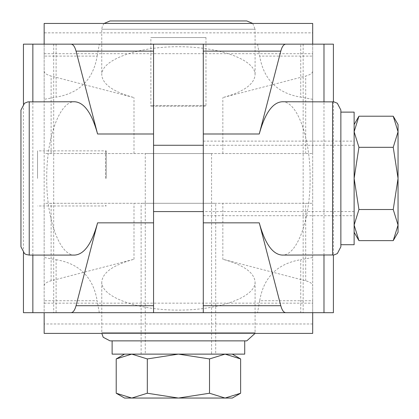 <?xml version="1.0" encoding="UTF-8"?>
<svg xmlns="http://www.w3.org/2000/svg" width="419" height="419" viewBox="0 0 419 419"><rect width="100%" height="100%" fill="white"/><g stroke="black" fill="none" stroke-linecap="round" stroke-linejoin="round"><path stroke-width="0.31" stroke-dasharray="2.1 1.57" d="M393.237 116.215L398.05 131.765L393.237 147.315L358.936 147.315L354.123 131.765L358.936 116.215M393.237 147.315L398.05 178.421L398.05 124.548M358.936 240.626L354.123 225.076L358.936 209.521L393.237 209.521L398.05 225.076L393.237 240.626M358.936 147.315L354.123 178.421L354.123 124.548L354.123 178.421L358.936 209.521M153.558 44.157L53.69 44.157L153.558 44.157L153.558 312.684L53.69 312.684L153.558 312.684M203.283 44.157L303.152 44.157L203.283 44.157L203.283 312.684L303.152 312.684L203.283 312.684M259.691 300.737L257.528 312.684L300.737 312.684L300.737 259.691C277.278 263.677 263.593 277.357 259.691 300.737L312.684 300.737L312.684 99.313L300.737 97.15L300.737 44.157L333.404 44.157M300.737 44.157L23.438 44.157M398.05 232.294L398.05 178.421L393.237 209.521M354.123 112.119L354.123 244.722M153.558 178.421L153.558 145.267L153.558 178.421M203.283 178.421L203.283 141.124L203.283 178.421M20.95 110.045L20.95 246.796M340.862 112.119L340.862 246.796M74.744 255.082C59.77 255.941 46.415 219.399 46.729 178.421C46.415 137.442 59.77 100.9 74.744 101.759M44.157 53.69L312.684 53.69L312.684 153.558L312.684 32.855L44.157 32.855L44.157 153.558L312.684 153.558L44.157 153.558L44.157 53.69L44.157 303.152L44.157 203.283L312.684 203.283L44.157 203.283L44.157 333.404M312.684 53.69L312.684 285.732C312.532 283.673 310.207 282.029 305.713 280.793L222.84 259.261L222.84 203.283M23.438 312.684L56.104 312.684L56.104 259.691L44.157 257.528L44.157 99.313L56.104 97.15L56.104 44.157M257.528 312.684L56.104 312.684M300.737 312.684L333.404 312.684M44.157 99.313L44.157 56.104L97.15 56.104C93.248 79.484 79.563 93.165 56.104 97.15M240.626 393.237L225.076 398.05L209.521 393.237L209.521 358.936L225.076 354.123L240.626 358.936M232.294 398.05L178.421 398.05L209.521 393.237M116.215 358.936L131.765 354.123L147.315 358.936L147.315 393.237L131.765 398.05L116.215 393.237M312.684 99.313L312.684 56.104L259.691 56.104C263.677 79.563 277.357 93.248 300.737 97.15M312.684 257.528L300.737 259.691M312.684 32.855L312.684 23.438M312.684 44.157L312.684 56.104M312.684 300.737L312.684 312.684M312.684 333.404L312.684 285.732M99.313 312.684L97.15 300.737L44.157 300.737L44.157 312.684M44.157 300.737L44.157 257.528M44.157 32.855L44.157 23.438M44.157 44.157L44.157 56.104M44.157 285.732C44.309 283.673 46.635 282.029 51.128 280.793L133.996 259.261C113.209 264.981 102.461 272.591 101.759 282.097C101.45 297.087 137.401 310.222 178.421 310.112C219.441 310.222 255.386 297.087 255.082 282.097C254.38 272.591 243.633 264.981 222.84 259.261M44.157 71.11C44.309 73.168 46.635 74.812 51.128 76.049L133.996 97.58C113.209 91.861 102.461 84.25 101.759 74.744C101.45 59.755 137.401 46.619 178.421 46.729C219.441 46.619 255.386 59.755 255.082 74.744C254.38 84.25 243.633 91.861 222.84 97.58L305.713 76.049C310.207 74.812 312.532 73.168 312.684 71.11M147.315 358.936L178.421 354.123L124.548 354.123L232.294 354.123L178.421 354.123L209.521 358.936M147.315 393.237L178.421 398.05L124.548 398.05M145.267 153.558L211.574 153.558L145.267 153.558L145.267 354.123L211.574 354.123L145.267 354.123M215.717 354.123L141.124 354.123L215.717 354.123L215.717 203.283L141.124 203.283L215.717 203.283M252.715 23.438L255.082 29.236L101.759 29.236L255.082 29.236L255.082 74.744M255.082 282.097L255.082 332.576L101.759 332.576L255.082 332.576L255.04 333.404M112.119 340.862L246.796 340.862M112.119 354.123L244.722 354.123M56.104 259.691C79.484 263.593 93.165 277.278 97.15 300.737M97.15 56.104L99.313 44.157M257.528 44.157L259.691 56.104M282.097 101.759C297.071 100.9 310.427 137.442 310.112 178.421C310.427 219.399 297.071 255.941 282.097 255.082M106.237 178.421L106.237 150.877L106.237 178.421M105.488 178.421L105.488 151.626L105.488 178.421M37.527 178.421L37.527 150.877L37.527 178.421M205.965 37.527L150.877 37.527L205.965 37.527L205.965 106.237L150.877 106.237L205.965 106.237L205.216 105.488L151.626 105.488L205.216 105.488M29.236 101.759L29.236 255.082M332.576 101.759L332.576 255.082M32.855 255.082L32.855 101.759M312.684 323.987L44.157 323.987M305.713 280.793L305.713 203.283M51.128 153.558L51.128 76.049M305.713 153.558L305.713 76.049M51.128 280.793L51.128 203.283M133.996 259.261L133.996 203.283M133.996 153.558L133.996 97.58M222.84 153.558L222.84 97.58M323.987 255.082L323.987 101.759M354.123 145.267L203.283 145.267M354.123 211.574L203.283 211.574M203.283 215.717L354.123 215.717M203.283 141.124L354.123 141.124M53.69 44.157L53.69 312.684M303.152 44.157L303.152 312.684M44.157 303.152L312.684 303.152M23.438 104.127L23.438 252.715M104.127 23.438L102.362 26.125L101.759 29.236L101.759 74.744M211.574 153.558L211.574 354.123M141.124 354.123L141.124 203.283M101.759 282.097L101.801 333.404M333.404 101.801L333.404 255.04M105.488 205.216L106.237 205.965L37.527 205.965M105.488 151.626L106.237 150.877L37.527 150.877M151.626 105.488L150.877 106.237L150.877 37.527"/><path stroke-width="0.63" d="M358.936 116.215L354.123 131.765L358.936 147.315L393.237 147.315L398.05 131.765L393.237 116.215L358.936 116.215L354.123 124.548M358.936 240.626L393.237 240.626L398.05 225.076L393.237 209.521L358.936 209.521L354.123 225.076L358.936 240.626L354.123 232.294M358.936 147.315L354.123 178.421L358.936 209.521M393.237 147.315L398.05 178.421L393.237 209.521M32.855 101.759L32.855 44.157L333.404 44.157L333.404 101.801M32.855 44.157L23.438 44.157L23.438 104.127M393.237 116.215L398.05 124.548L398.05 232.294L393.237 240.626M153.558 44.157L153.558 312.684L203.283 312.684L203.283 44.157M29.236 101.759L29.236 255.082L26.188 254.501L24.527 253.615L20.95 246.796L20.95 110.045L24.527 103.226L27.879 101.869L74.744 101.759C84.25 102.461 91.861 113.209 97.58 133.996L76.049 51.128C74.812 46.635 73.168 44.309 71.11 44.157M333.404 255.04L333.404 312.684L285.732 312.684C283.673 312.532 282.029 310.207 280.793 305.713L259.261 222.84C264.981 243.633 272.591 254.38 282.097 255.082L333.938 254.972L337.342 253.579L340.862 246.796L340.862 110.045L340.862 112.119L354.123 112.119L354.123 244.722L340.862 244.722M153.558 222.84L97.58 222.84C91.861 243.633 84.25 254.38 74.744 255.082L29.236 255.082M97.58 222.84L76.049 305.713C74.812 310.207 73.168 312.532 71.11 312.684L23.438 312.684L23.438 252.715M153.558 312.684L71.11 312.684M285.732 312.684L203.283 312.684M232.294 354.123L240.626 358.936L240.626 393.237L225.076 398.05L232.294 398.05L240.626 393.237M240.626 358.936L225.076 354.123L209.521 358.936L178.421 354.123L147.315 358.936L131.765 354.123L116.215 358.936L116.215 393.237L131.765 398.05L147.315 393.237L178.421 398.05L209.521 393.237L225.076 398.05L124.548 398.05L116.215 393.237M44.157 44.157L44.157 23.438L312.684 23.438L312.684 44.157M312.684 312.684L312.684 333.404L44.157 333.404L44.157 312.684M209.521 358.936L209.521 393.237M147.315 358.936L147.315 393.237M246.796 20.95L110.045 20.95L246.796 20.95L252.715 23.438M255.04 333.404L246.796 340.862L110.045 340.862L112.119 340.862L112.119 354.123L244.722 354.123L244.722 340.862M285.732 44.157C283.673 44.309 282.029 46.635 280.793 51.128L259.261 133.996C264.981 113.209 272.591 102.461 282.097 101.759L333.938 101.869L337.342 103.263L340.862 110.045M332.576 255.082L332.576 101.759M153.558 51.128L76.049 51.128M153.558 133.996L97.58 133.996M153.558 305.713L76.049 305.713M32.855 312.684L32.855 255.082M323.987 312.684L323.987 255.082M323.987 101.759L323.987 44.157M280.793 51.128L203.283 51.128M259.261 133.996L203.283 133.996M259.261 222.84L203.283 222.84M280.793 305.713L203.283 305.713M203.283 145.267L153.558 145.267M203.283 211.574L153.558 211.574M124.548 354.123L116.215 358.936M104.127 23.438L110.045 20.95M101.801 333.404L103.226 337.29L110.045 340.862"/></g></svg>
